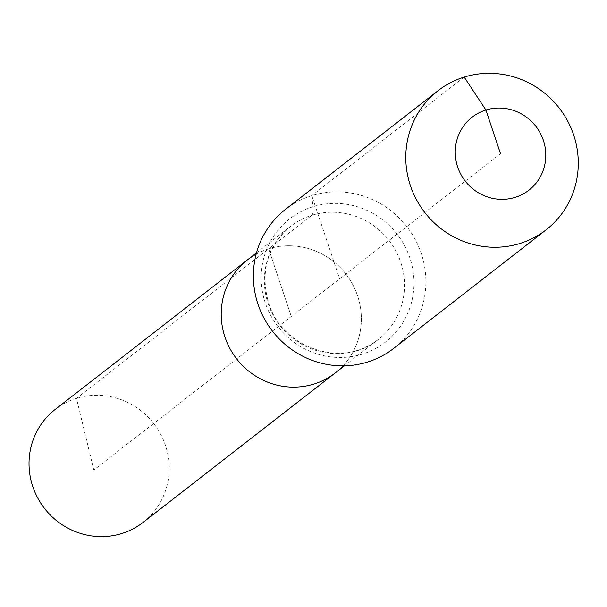 <?xml version="1.0" encoding="UTF-8"?>
<svg xmlns="http://www.w3.org/2000/svg" width="607" height="607" viewBox="0 0 607 607"><rect width="100%" height="100%" fill="white"/><g stroke="black" fill="none" stroke-linecap="round" stroke-linejoin="round"><path stroke-width="0.46" stroke-dasharray="3.04 2.28" d="M55.161 409.459A71.565 69.16 -127.9 0 1 76.482 398.344A71.565 69.16 -127.9 0 1 160.491 433.937A71.565 69.16 -127.9 0 1 143.04 522.437M256.162 254.166A71.565 69.16 -127.9 0 1 268.666 248.847A71.565 69.16 -127.9 0 1 352.675 284.448A71.565 69.16 -127.9 0 1 335.223 372.948A71.565 69.16 -127.9 0 0 352.675 284.448A71.565 69.16 -127.9 0 0 268.666 248.847L291.284 316.459L93.812 470.061L76.482 398.344L268.666 248.847L291.284 316.459L500.525 153.692M285.548 209.324A88.083 85.124 -127.9 0 1 311.786 195.644A88.083 85.124 -127.9 0 1 415.188 239.454A88.083 85.124 -127.9 0 1 393.708 348.372M247.345 259.963A71.565 69.16 -127.9 0 1 268.666 248.847L311.801 215.288A71.565 69.16 -127.9 0 1 400.749 262.315A71.565 69.16 -127.9 0 1 378.366 339.389A71.565 69.16 -127.9 0 1 357.045 350.505A71.565 69.16 -127.9 0 1 268.097 303.477A71.565 69.16 -127.9 0 1 290.48 226.411A71.565 69.16 -127.9 0 1 311.801 215.288A22.019 5.319 72.8 0 0 312.924 206.737A78.015 75.397 -127.9 0 1 409.892 257.998A78.015 75.397 -127.9 0 1 362.242 354.139A78.015 75.397 -127.9 0 1 265.282 302.878A78.015 75.397 -127.9 0 1 312.924 206.737L311.786 195.644L339.632 278.848M464.188 77.089L311.786 195.644M256.518 252.831L290.48 226.411C267.27 246.305 259.963 271.784 268.575 302.825C282.149 349.025 344.108 368.745 378.366 339.389L344.404 365.809"/><path stroke-width="0.91" d="M344.404 365.809L143.04 522.437A71.565 69.16 -127.9 0 1 121.719 533.553A71.565 69.16 -127.9 0 1 37.71 497.96A71.565 69.16 -127.9 0 1 55.161 409.459L247.345 259.963A71.565 69.16 -127.9 0 1 256.162 254.166M335.223 372.948A71.565 69.16 -127.9 0 1 313.902 384.064A71.565 69.16 -127.9 0 1 229.894 348.464A71.565 69.16 -127.9 0 1 247.345 259.963A71.565 69.16 -127.9 0 0 229.894 348.464A71.565 69.16 -127.9 0 0 313.902 384.064A71.565 69.16 -127.9 0 0 335.223 372.948M500.525 153.692L485.911 110.011A46.246 44.69 -127.9 0 1 543.379 140.392A46.246 44.69 -127.9 0 1 515.138 197.374A46.246 44.69 -127.9 0 1 457.67 166.993A46.246 44.69 -127.9 0 1 485.911 110.011L464.188 77.089A88.083 85.124 -127.9 0 1 567.591 120.899A88.083 85.124 -127.9 0 1 546.118 229.825A88.083 85.124 -127.9 0 1 519.873 243.506A88.083 85.124 -127.9 0 1 416.478 199.695A88.083 85.124 -127.9 0 1 437.951 90.769A88.083 85.124 -127.9 0 1 464.188 77.089M546.118 229.825L393.708 348.372A88.083 85.124 -127.9 0 1 367.47 362.06A88.083 85.124 -127.9 0 1 264.068 318.25A88.083 85.124 -127.9 0 1 285.548 209.324L437.951 90.769M256.518 252.831L247.345 259.963"/></g></svg>
